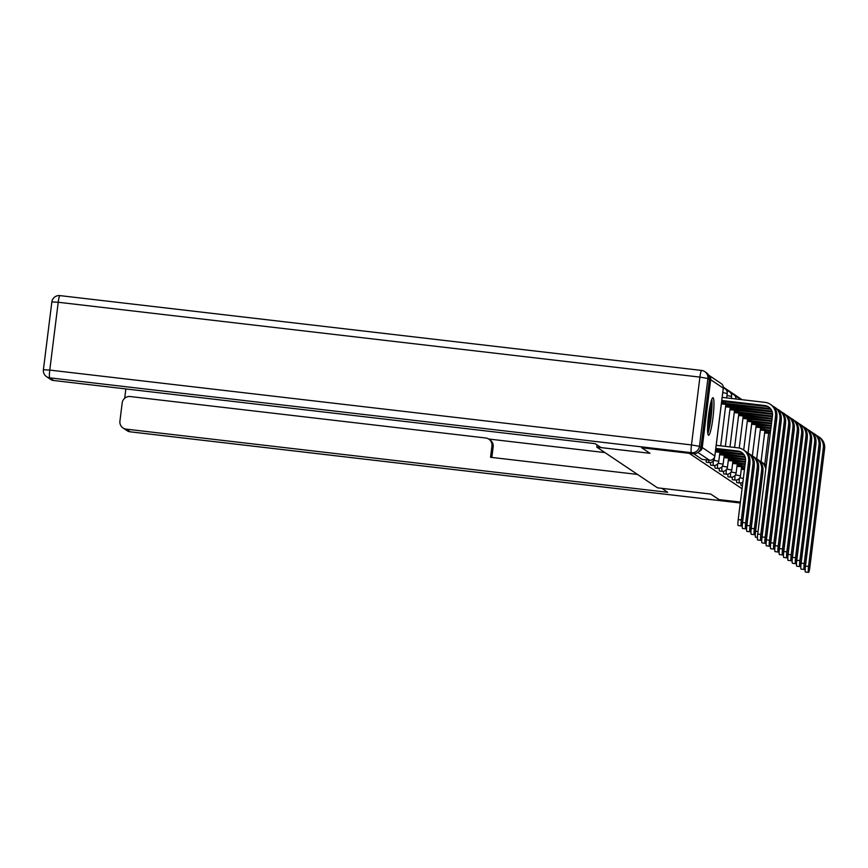<?xml version="1.0" encoding="UTF-8"?>
<svg xmlns="http://www.w3.org/2000/svg" width="868" height="868" viewBox="0 0 868 868"><rect width="100%" height="100%" fill="white"/><g stroke="black" fill="none" stroke-linecap="round" stroke-linejoin="round"><path stroke-width="1.3" d="M740.946 482.901A4.839 0.597 96.7 0 0 741.131 485.559A4.839 0.597 96.7 0 0 741.174 485.57A4.839 0.597 96.7 0 0 741.207 485.559M736.606 479.993A4.839 0.597 96.7 0 0 736.791 482.641A4.839 0.597 96.7 0 0 736.834 482.662A4.839 0.597 96.7 0 0 736.867 482.651M732.266 477.085A4.839 0.597 96.7 0 0 732.451 479.733A4.839 0.597 96.7 0 0 732.494 479.744A4.839 0.597 96.7 0 0 732.527 479.744M727.926 474.167A4.839 0.597 96.7 0 0 728.111 476.825A4.839 0.597 96.7 0 0 728.154 476.836A4.839 0.597 96.7 0 0 728.187 476.825M723.587 471.259A4.839 0.597 96.7 0 0 723.771 473.906A4.839 0.597 96.7 0 0 723.814 473.928A4.839 0.597 96.7 0 0 723.847 473.917M719.246 468.351A4.839 0.597 96.7 0 0 719.431 470.999A4.839 0.597 96.7 0 0 719.474 471.009A4.839 0.597 96.7 0 0 719.507 471.009M714.906 465.443A4.839 0.597 96.7 0 0 715.091 468.091A4.839 0.597 96.7 0 0 715.134 468.102A4.839 0.597 96.7 0 0 715.167 468.091M710.566 462.525A4.839 0.597 96.7 0 0 710.751 465.172A4.839 0.597 96.7 0 0 710.794 465.194A4.839 0.597 96.7 0 0 710.827 465.183M706.216 459.845A4.839 0.597 96.7 0 0 706.411 462.264A4.839 0.597 96.7 0 0 706.454 462.275A4.839 0.597 96.7 0 0 706.487 462.275M713.105 397.804A18.879 2.333 96.7 0 0 712.964 397.75A18.879 2.333 96.7 0 0 708.527 415.642A18.879 2.333 96.7 0 0 708.44 435.194A18.879 2.333 96.7 0 0 708.581 435.248A18.879 2.333 96.7 0 0 713.019 417.367A18.879 2.333 96.7 0 0 713.105 397.804M742.064 399.692L723.337 387.128M782.567 447.758A18.879 2.333 96.7 0 0 782.513 446.846M700.964 447.335L709.406 379.5L707.908 378.491L699.456 446.326L700.964 447.335A7.259 7.194 123.9 0 1 692.914 453.682L641.626 447.704L649.969 453.302L596.793 447.118L657.499 487.838L710.697 494.044L718.986 499.599L740.404 502.095M692.914 453.682L691.405 452.684L49.704 377.84L53.686 380.51L595.198 443.667L601.068 447.595L649.969 453.302L641.702 447.758L689.17 453.302L742.064 488.771M698.914 451.555A4.839 4.796 -56.1 0 0 702.234 447.53L710.686 379.696A4.839 4.796 -56.1 0 0 708.548 375.074M597.075 444.926L596.793 447.118M693.695 453.736L702.071 459.356A4.839 0.597 96.7 0 0 702.114 459.367A4.839 0.597 96.7 0 0 702.147 459.367M741.315 519.975A5.566 0.684 96.7 0 0 741.315 525.932A5.566 0.684 96.7 0 0 742.596 520.833L749.898 462.232A12.217 12.109 123.9 0 0 744.657 450.676L743.377 449.819A12.217 12.109 123.9 0 1 748.617 461.375L741.315 519.975L738.212 519.617L745.514 461.016A9.071 8.984 -56.1 0 0 737.691 450.98L715.818 448.43M741.315 525.932L738.212 525.574A5.566 0.684 -83.3 0 1 738.212 519.617M716.208 445.317L738.082 447.866A12.217 12.109 123.9 0 1 743.377 449.819M715.699 449.342L738.972 451.837A9.071 8.984 -56.1 0 1 742.249 452.89M760.813 534.406A5.566 0.684 96.7 0 0 760.813 540.363A5.566 0.684 96.7 0 0 762.093 535.263L776.86 416.749L775.58 415.88L760.813 534.406L757.721 534.048L772.477 415.522A9.071 8.984 -56.1 0 0 764.654 405.497L721.785 400.495M760.813 540.363L757.71 540.005A5.566 0.684 -83.3 0 1 757.721 534.048M721.677 401.396L765.934 406.354L764.654 405.497M722.176 397.381L765.044 402.372A12.217 12.109 123.9 0 1 775.58 415.88M770.339 404.336L771.619 405.193A12.217 12.109 123.9 0 1 776.86 416.749M769.211 407.396A9.071 8.984 -56.1 0 0 765.934 406.354M745.655 522.883A5.566 0.684 96.7 0 0 745.655 528.851A5.566 0.684 96.7 0 0 746.936 523.751L754.238 465.139A12.217 12.109 123.9 0 0 748.997 453.584L747.717 452.727A12.217 12.109 123.9 0 1 752.957 464.282L745.655 522.883L742.552 522.525L749.854 463.924A9.071 8.984 -56.1 0 0 749.909 462.177M745.655 528.851L742.552 528.482A5.566 0.684 -83.3 0 1 742.552 522.525M743.583 454.214A9.071 8.984 -56.1 0 0 742.031 453.888L715.558 450.492M719.366 451.251L719.572 449.581M715.395 451.827L743.312 454.745A9.071 8.984 -56.1 0 1 744.06 454.875M746.111 451.827A12.217 12.109 123.9 0 1 747.717 452.727M749.995 525.802A5.566 0.684 96.7 0 0 749.995 531.759A5.566 0.684 96.7 0 0 751.276 526.659L758.578 468.058A12.217 12.109 123.9 0 0 753.337 456.503L752.057 455.646A12.217 12.109 123.9 0 1 757.297 467.201L749.995 525.802L746.892 525.433L754.194 466.832A9.071 8.984 -56.1 0 0 754.249 465.085M749.995 531.759L746.892 531.4A5.566 0.684 -83.3 0 1 746.892 525.433M744.983 456.644L719.767 453.378M723.706 454.159L723.912 452.488M719.594 454.724L745.232 457.382M750.451 454.734A12.217 12.109 123.9 0 1 752.057 455.646M53.686 380.51A7.259 7.194 123.9 0 1 50.539 379.349L46.557 376.679A7.259 7.194 -56.1 0 0 49.704 377.84A7.259 0.901 96.7 0 1 49.769 370.094L691.47 444.926L699.912 377.103L58.221 302.259L49.769 370.094L43.4 369.757L51.852 301.923L58.221 302.259A7.259 0.901 96.7 0 1 59.892 295.608A7.259 7.259 0 0 0 51.852 301.923L51.896 301.988M59.946 295.63A7.259 0.901 96.7 0 0 59.892 295.608L701.594 370.441A7.259 7.259 0 0 1 704.794 371.623A7.259 7.194 -56.1 0 0 701.648 370.462A7.259 0.901 96.7 0 0 701.594 370.441A7.259 0.901 96.7 0 0 699.912 377.103L707.908 378.491A7.259 7.194 -56.1 0 0 704.794 371.623L706.302 372.632A7.259 7.194 123.9 0 1 709.406 379.5M661.828 488.337L667.687 492.297L126.185 429.139L130.167 431.808L740.295 502.963M719.073 499.61L710.729 494.055L661.817 488.358M488.836 439.154L490.062 439.978A7.259 7.194 123.9 0 1 493.165 446.846L491.95 446.022A7.259 7.194 -56.1 0 0 485.689 437.993L130.243 396.546A7.259 7.194 -56.1 0 0 122.193 402.904L119.925 421.121A7.259 7.194 -56.1 0 0 126.185 429.139M125.86 388.929L124.699 398.238M491.95 446.022L490.539 457.284L637.513 474.427M740.393 502.149L719.073 499.653M488.619 439.013L604.942 452.586M493.165 446.846L491.852 457.436M711.272 400.875A16.34 2.018 -83.3 0 1 710.74 417.541A16.34 2.018 -83.3 0 1 707.659 431.819M707.615 427.436A15.125 1.866 96.7 0 0 709.406 417.302A15.125 1.866 96.7 0 0 710.219 405.128M707.821 433.403A18.76 2.311 96.7 0 0 711.022 417.725A18.76 2.311 96.7 0 0 711.782 399.378M765.153 537.325A5.566 0.684 96.7 0 0 765.153 543.281A5.566 0.684 96.7 0 0 766.433 538.182L781.2 419.656L779.92 418.799L765.153 537.325L762.061 536.956L776.817 418.43A9.071 8.984 -56.1 0 0 776.871 416.683M765.153 543.281L762.05 542.912A5.566 0.684 -83.3 0 1 762.061 536.956M770.545 408.719A9.071 8.984 -56.1 0 0 768.994 408.405L725.344 403.316L725.55 401.645M721.362 403.891L770.274 409.262L768.994 408.405M725.507 401.634L725.301 403.284L721.536 402.557M773.073 406.332A12.217 12.109 123.9 0 1 779.92 418.799M774.679 407.244L775.959 408.101A12.217 12.109 123.9 0 1 781.2 419.656M771.023 409.381A9.071 8.984 -56.1 0 0 770.274 409.262M769.493 540.232A5.566 0.684 96.7 0 0 769.493 546.189A5.566 0.684 96.7 0 0 770.773 541.089L785.54 422.564L784.26 421.707L769.493 540.232L766.401 539.874L781.157 421.349A9.071 8.984 -56.1 0 0 781.211 419.591M769.493 546.189L766.39 545.831A5.566 0.684 -83.3 0 1 766.401 539.874M771.945 411.15L725.735 405.443M729.684 406.224L729.89 404.553M725.572 406.788L772.195 411.888M777.413 409.24A12.217 12.109 123.9 0 1 784.26 421.707M779.019 410.152L780.299 411.009A12.217 12.109 123.9 0 1 785.54 422.564M754.335 528.71A5.566 0.684 96.7 0 0 754.335 534.666A5.566 0.684 96.7 0 0 755.616 529.567L762.918 470.966A12.217 12.109 123.9 0 0 757.677 459.411L756.397 458.554A12.217 12.109 123.9 0 1 761.637 470.109L754.335 528.71L751.232 528.352L758.534 469.751A9.071 8.984 -56.1 0 0 758.589 467.993M754.335 534.666L751.232 534.308A5.566 0.684 -83.3 0 1 751.232 528.352M745.558 459.118L724.107 456.297M728.046 457.067L728.252 455.396M723.934 457.631L745.59 459.823M754.791 457.642A12.217 12.109 123.9 0 1 756.397 458.554M757.438 537.433L755.572 537.216A5.566 0.684 -83.3 0 1 755.572 531.259L762.874 472.659A9.071 8.984 -56.1 0 0 762.929 470.912M745.46 461.505L728.447 459.205M732.386 459.986L732.592 458.315M728.274 460.539L745.373 462.21M759.131 460.561A12.217 12.109 123.9 0 1 760.737 461.461L762.017 462.319A12.217 12.109 123.9 0 1 766.075 466.941M760.737 461.461A12.217 12.109 123.9 0 1 765.815 469.024M745.156 463.881L732.787 462.112M736.726 462.894L736.932 461.223M732.614 463.458L745.07 464.575M763.471 463.469A12.217 12.109 123.9 0 1 766.281 465.291M773.833 543.14A5.566 0.684 96.7 0 0 773.833 549.097A5.566 0.684 96.7 0 0 775.113 543.997L789.88 425.472L788.6 424.615L773.833 543.14L770.741 542.782L785.497 424.257A9.071 8.984 -56.1 0 0 785.551 422.51M773.833 549.097L770.73 548.739A5.566 0.684 -83.3 0 1 770.741 542.782M772.52 413.624L730.075 408.361M734.024 409.132L734.23 407.461M729.912 409.696L772.553 414.34M781.753 412.159A12.217 12.109 123.9 0 1 788.6 424.615M783.359 413.059L784.639 413.928A12.217 12.109 123.9 0 1 789.88 425.472M778.173 546.059A5.566 0.684 96.7 0 0 778.173 552.015A5.566 0.684 96.7 0 0 779.453 546.916L794.22 428.391L792.94 427.533L778.173 546.059L775.081 545.69L789.837 427.164A9.071 8.984 -56.1 0 0 789.891 425.418M778.173 552.015L775.07 551.647A5.566 0.684 -83.3 0 1 775.081 545.69M772.422 416.022L738.364 412.05L738.57 410.38M734.252 412.604L772.336 416.716M738.527 410.369L738.321 412.018L734.415 411.269M786.093 415.067A12.217 12.109 123.9 0 1 792.94 427.533M787.699 415.978L788.979 416.835A12.217 12.109 123.9 0 1 794.22 428.391M782.513 548.967A5.566 0.684 96.7 0 0 782.513 554.923A5.566 0.684 96.7 0 0 783.793 549.824L798.56 431.298L797.28 430.441L782.513 548.967L779.421 548.609L794.177 430.083A9.071 8.984 -56.1 0 0 794.231 428.325M782.513 554.923L779.41 554.565A5.566 0.684 -83.3 0 1 779.421 548.609M772.119 418.387L738.755 414.177M742.704 414.958L742.91 413.287M738.592 415.522L772.032 419.092M790.433 417.975A12.217 12.109 123.9 0 1 797.28 430.441M792.039 418.886L793.319 419.743A12.217 12.109 123.9 0 1 798.56 431.298M744.863 466.246L737.127 465.031M741.066 465.801L741.272 464.13M736.954 466.366L744.777 466.951M786.853 551.874A5.566 0.684 96.7 0 0 786.853 557.831A5.566 0.684 96.7 0 0 788.133 552.732L802.9 434.206L801.62 433.349L786.853 551.874L783.761 551.516L798.517 432.991A9.071 8.984 -56.1 0 0 798.571 431.244M786.853 557.831L783.75 557.473A5.566 0.684 -83.3 0 1 783.761 551.516M771.826 420.763L743.095 417.096M747.044 417.866L747.25 416.195M742.932 418.43L771.739 421.457M794.773 420.893A12.217 12.109 123.9 0 1 801.62 433.349M796.379 421.794L797.659 422.651A12.217 12.109 123.9 0 1 802.9 434.206M741.294 469.273L744.44 469.621M744.592 468.46L741.467 467.939M791.193 554.782A5.566 0.684 96.7 0 0 791.193 560.75A5.566 0.684 96.7 0 0 792.473 555.65L807.24 437.125L805.96 436.268L791.193 554.782L788.101 554.424L802.857 435.899A9.071 8.984 -56.1 0 0 802.911 434.152M791.193 560.75L788.09 560.381A5.566 0.684 -83.3 0 1 788.101 554.424M771.533 423.128L751.384 420.785L751.59 419.103M747.272 421.338L771.446 423.834M751.547 419.103L751.341 420.752L747.435 420.004M799.113 423.801A12.217 12.109 123.9 0 1 805.96 436.268M800.719 424.712L801.999 425.57A12.217 12.109 123.9 0 1 807.24 437.125M795.533 557.701A5.566 0.684 96.7 0 0 795.533 563.658A5.566 0.684 96.7 0 0 796.813 558.558L811.58 440.033L810.3 439.175L795.533 557.701L792.441 557.332L807.197 438.817A9.071 8.984 -56.1 0 0 807.251 437.06M795.533 563.658L792.43 563.299A5.566 0.684 -83.3 0 1 792.441 557.332M771.24 425.504L751.775 422.911M755.724 423.692L755.93 422.022M751.612 424.257L771.153 426.199M803.453 426.709A12.217 12.109 123.9 0 1 810.3 439.175M805.059 427.62L806.339 428.477A12.217 12.109 123.9 0 1 811.58 440.033M799.873 560.609A5.566 0.684 96.7 0 0 799.873 566.565A5.566 0.684 96.7 0 0 801.153 561.466L815.92 442.94L814.64 442.083L799.873 560.609L796.781 560.251L811.537 441.725A9.071 8.984 -56.1 0 0 811.591 439.978M799.873 566.565L796.77 566.207A5.566 0.684 -83.3 0 1 796.781 560.251M770.947 427.87L756.115 425.819M760.053 426.6L760.27 424.929M755.952 427.164L770.86 428.575M807.793 429.627A12.217 12.109 123.9 0 1 814.64 442.083M809.399 430.528L810.679 431.385A12.217 12.109 123.9 0 1 815.92 442.94M804.213 563.516A5.566 0.684 96.7 0 0 804.213 569.484A5.566 0.684 96.7 0 0 805.493 564.384L820.26 445.859L818.98 445.002L804.213 563.516L801.121 563.158L815.877 444.633A9.071 8.984 -56.1 0 0 815.931 442.886M804.213 569.484L801.11 569.115A5.566 0.684 -83.3 0 1 801.121 563.158M770.643 430.246L764.393 429.508L764.61 427.837M760.292 430.072L770.556 430.94M764.567 427.837L764.361 429.486L760.455 428.738M812.133 432.535A12.217 12.109 123.9 0 1 818.98 445.002M813.739 433.447L815.019 434.304A12.217 12.109 123.9 0 1 820.26 445.859M808.553 566.435A5.566 0.684 96.7 0 0 808.553 572.392A5.566 0.684 96.7 0 0 809.833 567.292L824.6 448.767L823.32 447.91L808.553 566.435L805.461 566.066L820.217 447.552A9.071 8.984 -56.1 0 0 820.271 445.794M808.553 572.392L805.45 572.034A5.566 0.684 -83.3 0 1 805.461 566.066M770.35 432.611L764.795 431.646M768.733 432.427L768.95 430.756M764.632 432.98L770.263 433.316M816.473 435.443A12.217 12.109 123.9 0 1 823.32 447.91M818.079 436.354L819.359 437.212A12.217 12.109 123.9 0 1 824.6 448.767M736.834 482.662L739.46 482.966A4.839 0.597 -83.3 0 1 739.417 482.944A4.839 0.597 -83.3 0 1 739.395 478.344M732.494 479.744L735.12 480.047A4.839 0.597 -83.3 0 1 735.077 480.037A4.839 0.597 -83.3 0 1 735.055 475.436M728.154 476.836L730.78 477.14A4.839 0.597 -83.3 0 1 730.737 477.129A4.839 0.597 -83.3 0 1 730.715 472.517M723.814 473.928L726.44 474.232A4.839 0.597 -83.3 0 1 726.397 474.221A4.839 0.597 -83.3 0 1 726.375 469.61M719.474 471.009L722.1 471.313A4.839 0.597 -83.3 0 1 722.057 471.302A4.839 0.597 -83.3 0 1 722.035 466.702M715.134 468.102L717.76 468.405A4.839 0.597 -83.3 0 1 717.717 468.394A4.839 0.597 -83.3 0 1 717.695 463.783M710.794 465.194L713.42 465.498A4.839 0.597 -83.3 0 1 713.377 465.487A4.839 0.597 -83.3 0 1 713.355 460.875M706.454 462.275L709.08 462.59A4.839 0.597 -83.3 0 1 709.037 462.568A4.839 0.597 -83.3 0 1 708.841 460.149M764.806 464.196L768.636 433.392M702.234 447.53L714.841 455.982L723.283 388.148L710.686 379.696M714.592 457.132L714.028 458.195M727.189 393.486L722.773 392.596M719.908 452.25L718.78 461.288L713.735 460.355M731.529 396.405L726.972 395.493M724.248 455.157L723.12 464.196L718.075 463.262M733.167 398.662L731.312 398.401M728.588 458.065L727.46 467.114L722.415 466.17M732.928 460.973L731.8 470.022L726.755 469.089M737.268 463.892L736.14 472.93L731.095 471.997M741.608 466.8L740.48 475.838L735.435 474.904M739.775 477.823L743.355 478.355M709.547 460.224A4.839 0.597 -83.3 0 1 709.503 460.235A4.839 0.597 -83.3 0 1 709.471 460.214L697.872 452.434M702.071 459.356L709.471 460.214A4.839 4.796 123.9 0 0 714.841 455.982L714.831 456.058M702.114 459.367L709.503 460.235A4.839 4.839 0 0 0 714.874 456.026L723.315 388.191A4.839 4.839 0 0 0 721.21 383.569A4.839 4.796 -56.1 0 1 723.283 388.148L723.283 388.224M737.691 450.98L738.972 451.837M748.617 461.375L749.898 462.232M719.322 451.219L719.529 449.57M742.031 453.888L743.312 454.745M752.957 464.282L754.238 465.139M723.662 454.138L723.869 452.488M757.297 467.201L758.578 468.058M691.405 452.684A7.259 7.194 -56.1 0 0 699.456 446.326L691.47 444.926A7.259 0.901 96.7 0 0 691.405 452.684M127.021 430.647A7.259 7.259 0 0 0 130.222 431.83A7.259 0.901 96.7 0 1 130.167 431.808A7.259 7.194 123.9 0 1 127.021 430.647L123.039 427.978M740.285 502.984L130.222 431.83A7.259 0.901 96.7 0 0 130.276 431.819M729.847 404.542L729.641 406.191M728.002 457.045L728.209 455.396M761.637 470.109L762.918 470.966M755.572 531.259L758.024 531.541M732.342 459.953L732.549 458.304M736.682 462.861L736.889 461.212M734.187 407.461L733.981 409.11M742.867 413.276L742.661 414.926M741.022 465.78L741.229 464.13M747.207 416.195L747.001 417.844M755.887 422.011L755.681 423.66M760.227 424.929L760.021 426.579M768.907 430.745L768.701 432.394M709.08 462.59A4.839 4.839 0 0 0 714.44 458.38M741.174 485.57L742.444 485.711M726.679 397.902L727.232 393.454A4.839 4.839 0 0 0 723.326 388.104M725.876 404.304L720.7 445.837M713.42 465.498A4.839 4.839 0 0 0 718.78 461.288M731.312 398.445L731.572 396.372A4.839 4.839 0 0 0 727.33 390.958M730.216 407.222L725.344 446.38M717.76 468.405A4.839 4.839 0 0 0 723.12 464.196M735.934 398.987A4.839 4.839 0 0 0 731.67 393.877M734.556 410.13L729.977 446.922M722.1 471.313A4.839 4.839 0 0 0 727.46 467.114M739.775 399.432A4.839 4.839 0 0 0 736.01 396.784M738.896 413.038L734.61 447.465M726.44 474.232A4.839 4.839 0 0 0 731.8 470.022M743.236 415.956L739.243 448.062M730.78 477.14A4.839 4.839 0 0 0 736.14 472.93M747.576 418.864L743.692 450.036M735.12 480.047A4.839 4.839 0 0 0 740.48 475.838M751.916 421.772L748.032 452.944M739.46 482.966A4.839 4.839 0 0 0 742.899 482.044M756.256 424.691L752.372 455.852M760.596 427.599L756.712 458.76M764.936 430.506L761.052 461.678M721.21 383.569L708.614 375.117M43.4 369.757A7.259 7.259 0 0 0 46.557 376.679M761.779 540.341L760.976 540.254M765.077 464.38L766.292 465.194M766.108 543.26L765.316 543.162M770.448 546.167L769.656 546.081M774.788 549.075L773.996 548.988M779.128 551.994L778.336 551.896M783.468 554.902L782.676 554.804M787.808 557.809L787.016 557.723"/></g></svg>
